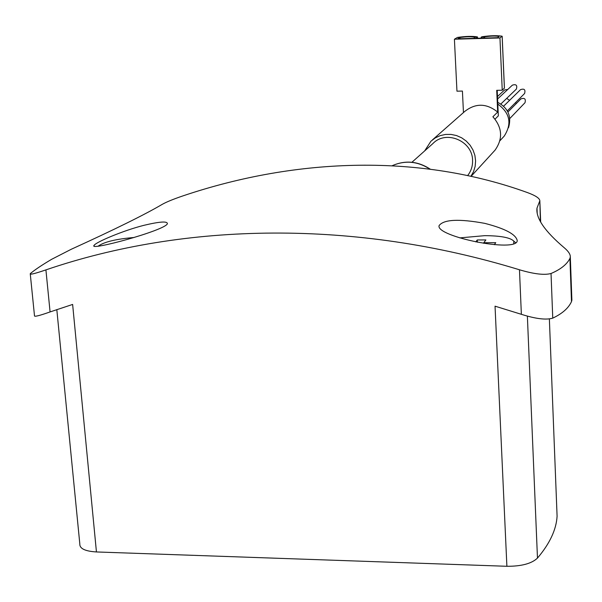 <?xml version="1.0" encoding="UTF-8"?>
<svg xmlns="http://www.w3.org/2000/svg" width="602" height="602" viewBox="0 0 602 602"><rect width="100%" height="100%" fill="white"/><g stroke="black" fill="none" stroke-linecap="round" stroke-linejoin="round"><path stroke-width="0.9" d="M539.588 201.414L536.992 208.119C535.705 218.09 544.84 231.341 564.405 247.889C568.521 251.41 570.493 254.473 570.32 257.069L569.921 258.446C566.881 264.421 560.59 269.433 551.033 273.496C544.449 275.31 533.929 274.068 519.473 269.779C354.999 219.384 185.363 222.236 45.918 269.884C34.886 273.647 29.664 274.918 30.25 273.699L30.582 273.376C35.187 269.568 42.238 264.857 51.749 259.251L71.254 249.266C114.44 229.595 144.653 214.688 161.9 204.545C166.069 202.129 173.135 199.224 183.083 195.838C298.208 157.069 421.445 154.127 527.563 192.625C535.584 195.59 539.67 198.299 539.836 200.759L540.385 221.589M484.791 223.365C505.131 228.587 515.944 234.344 517.238 240.619C517.118 253.126 435.178 236.503 439.114 225.569C443.802 219.391 459.025 218.661 484.791 223.365M143.976 225.314C159.808 221.544 167.604 221.032 167.371 223.778C164.813 230.558 87.358 251.546 94.138 245.323C95.831 242.215 123.071 230.558 143.976 225.314M424.651 150.921L430.942 141.207L435.254 137.918L440.197 135.623L445.555 134.442L451.086 134.419L456.549 135.563L461.689 137.828L466.279 141.101L470.117 145.24L473.029 150.064L474.888 155.354L475.603 160.877L475.151 166.378L473.548 171.615L470.884 176.348M493.941 151.365L495.04 150.169C503.061 138.761 502.346 127.624 492.887 116.765L497.681 112.077C486.521 103.153 475.497 102.972 464.616 111.543L432.402 139.927M459.394 37.678L459.905 37.527C465.805 36.669 470.629 36.534 474.376 37.121L477.032 37.286L477.356 36.88C472.194 36.067 465.549 36.255 457.43 37.437L454.412 39.213L499.953 37.956L502.06 36.188C496.755 35.383 490.073 35.571 482.021 36.752L481.148 37.173L484.527 36.835C490.382 35.977 495.235 35.842 499.088 36.429L497.643 37.693L457.686 38.799L459.394 37.678L459.446 38.746M497.199 90.315L498.328 115.862L495.047 119.113M467.588 175.633C471.11 171.201 472.766 166.092 472.57 160.305C472.525 140.898 445.962 129.701 432.943 143.524L411.918 162.277M56.814 309.594L79.81 543.869C79.517 548.557 85.055 551.251 96.44 551.951L506.892 566.286C521.452 566.347 531.649 563.615 537.473 558.092C549.769 543.598 556.308 529.64 557.091 516.215L556.684 506.011M570.32 257.069L571.885 300.127L571.486 301.632C568.491 308.149 562.245 313.65 552.756 318.134C546.187 320.144 535.72 318.872 521.362 314.312L495.04 306.177L506.892 566.286M96.44 551.951L72.631 304.439L50.079 311.926C39.13 315.809 33.938 317.051 34.48 315.651L30.296 274.188M497.726 102.317C508.201 108.036 511.79 116.517 508.502 127.744M503.249 137.158L504.198 136.127C512.159 123.719 510.029 113.041 497.809 104.086M454.412 39.213L456.956 91.18L462.419 91.068L463.457 112.566M499.953 37.956L502.234 90.21L496.718 90.33L497.681 112.077M502.234 90.21L504.386 88.088M481.148 37.173L481.194 38.144M483.895 37.098L483.94 38.069M474.293 37.362L474.338 38.34M477.032 37.286L477.077 38.257M497.583 98.984L512.37 85.153C516.155 83.956 517.487 85.266 516.365 89.081L516.223 89.224M503.626 106.17L520.512 89.653C524.274 88.374 525.629 89.653 524.598 93.491L524.455 93.634M507.922 112.025L520.865 98.931C524.598 97.592 525.975 98.848 525.004 102.701L524.876 102.837M515.304 102.844L516.576 103.273M506.688 98.397L509.593 100.338M497.47 96.546L504.604 89.939L507.772 89.457M515.282 242.425L515.801 242.764M459.77 237.888L484.806 235.653C500.698 235.773 510.376 237.609 513.83 241.154L513.702 243.78M494.317 244.698L495.755 242.689L483.797 242.726L485.882 239.927L477.258 239.965L475.776 241.899M98.149 246.218L98.412 245.977C104.432 241.823 116.321 238.994 134.088 237.489M483.827 243.366L483.797 242.726M477.363 242.222L477.258 239.965M527.375 316.11L537.473 558.092M519.473 269.779L521.362 314.312M45.918 269.884L50.079 311.926M569.921 258.446L571.486 301.632M551.033 273.496L552.756 318.134M429.986 169.154C417.705 161.246 405.146 160.079 392.293 165.67C405.296 159.974 417.976 161.148 430.325 169.2M502.143 36.331L504.393 88.223M484.038 36.993L484.083 38.069M484.527 36.835L484.587 38.054M459.905 37.527L459.966 38.739M477.416 37.023L477.476 38.25M471.057 176.394L495.04 150.169M539.836 200.759L540.686 222.123M536.999 208.119L537.202 213.213M549.37 318.985L557.091 516.215M504.198 136.127L499.893 140.778M502.181 36.286L504.431 88.163M477.461 36.97L477.521 38.25M516.365 89.081L500.864 103.995M524.598 93.491L507.32 110.873M525.004 102.701L509.789 118.534M513.83 241.154L515.726 242.817M94.085 245.413L94.145 246.075"/></g></svg>
